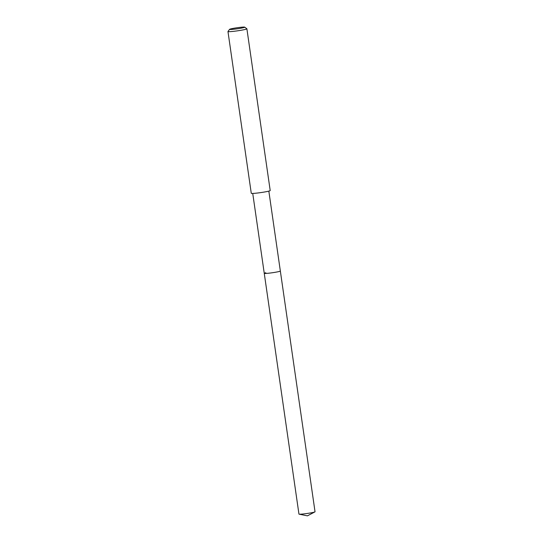 <?xml version="1.0" encoding="UTF-8"?>
<svg xmlns="http://www.w3.org/2000/svg" width="543" height="543" viewBox="0 0 543 543"><rect width="100%" height="100%" fill="white"/><g stroke="black" fill="none" stroke-linecap="round" stroke-linejoin="round"><path stroke-width="0.81" d="M252.739 193.43L298.949 514.085A8.125 0.57 -8.2 0 0 299.112 514.173A8.125 0.57 -8.2 0 0 305.275 513.732A8.125 0.57 -8.2 0 0 313.474 512.341A8.125 0.57 -8.2 0 0 314.906 511.9A8.125 0.57 -8.2 0 0 315.035 511.771L280.344 271.018A8.125 0.57 171.8 0 1 278.783 271.588A8.125 0.57 171.8 0 1 269.83 273.075A8.125 0.57 171.8 0 1 264.258 273.333A8.125 0.57 171.8 0 1 265.819 272.769M264.258 273.333A8.125 0.57 -8.2 0 0 269.83 273.075A8.125 0.57 -8.2 0 0 278.783 271.588A8.125 0.57 -8.2 0 0 280.344 271.018L268.833 191.116M227.965 31.528L251.273 193.288A9.564 0.665 -8.2 0 0 257.83 192.982A9.564 0.665 -8.2 0 0 268.364 191.231A9.564 0.665 -8.2 0 0 270.204 190.559L246.889 28.799A9.564 0.665 171.8 0 1 245.049 29.471A9.564 0.665 171.8 0 1 234.522 31.222A9.564 0.665 171.8 0 1 227.965 31.528A9.564 0.665 171.8 0 1 227.979 31.48L229.594 29.329A7.65 0.536 171.8 0 1 231.053 28.833A7.65 0.536 171.8 0 1 239.225 27.462A7.65 0.536 171.8 0 1 244.703 27.15A7.65 0.536 171.8 0 1 243.257 27.72A7.65 0.536 171.8 0 1 234.576 29.152A7.65 0.536 171.8 0 1 229.594 29.329M244.703 27.15L246.861 28.759A9.564 0.665 171.8 0 1 246.889 28.799M299.112 514.173L307.413 515.85L314.906 511.9"/></g></svg>
